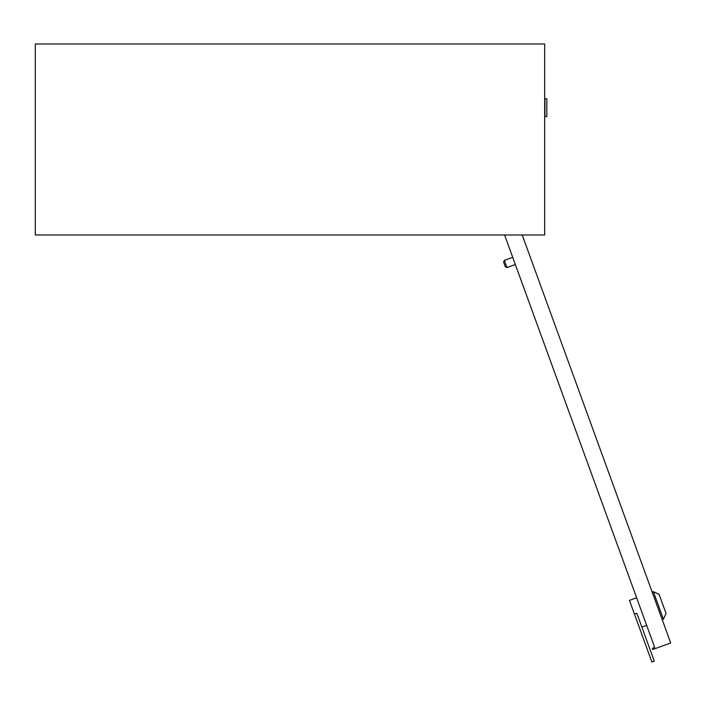 <?xml version="1.0" encoding="UTF-8"?>
<svg xmlns="http://www.w3.org/2000/svg" width="706" height="706" viewBox="0 0 706 706"><rect width="100%" height="100%" fill="white"/><g stroke="black" fill="none" stroke-linecap="round" stroke-linejoin="round"><path stroke-width="1.06" d="M35.3 43.984L35.3 234.992L544.67 234.992L544.67 43.984L35.3 43.984M546.832 98.743L546.832 116.569L544.926 116.569L544.926 98.743L546.832 98.743M659.095 594.346L666.067 613.488L663.402 619.206L653.385 591.681L659.095 594.346M641.869 627.043L646.652 625.304L654.709 647.437L504.596 234.992L512.724 257.337L504.349 260.39L506.961 267.565L515.336 264.521L636.635 597.779L629.452 600.391L634.465 614.149L636.856 613.285L654.277 661.143L651.885 662.016L634.465 614.149M662.21 619.639L663.402 619.206M652.194 592.113L653.385 591.681M506.961 267.565L505.328 266.806L503.59 262.014L504.349 260.39M654.709 647.437L652.318 648.311L652.75 649.502L670.7 642.972L522.211 234.992"/></g></svg>
